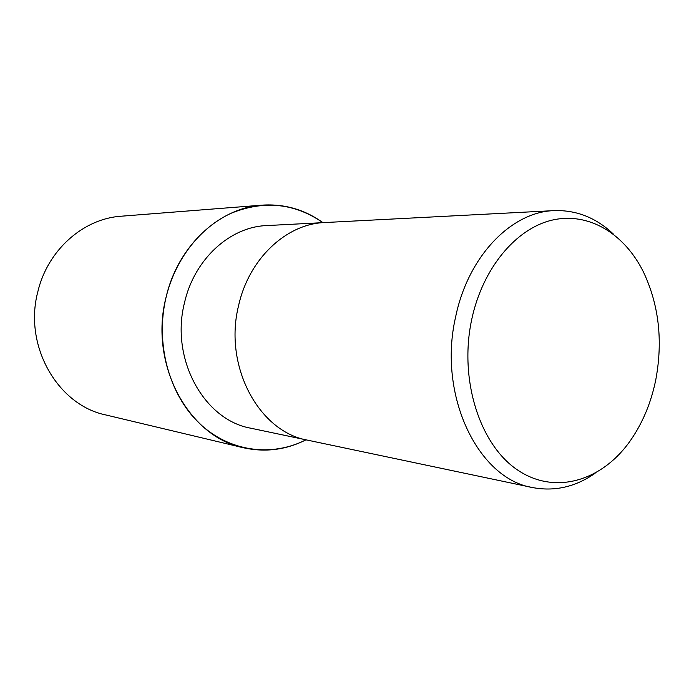 <?xml version="1.0" encoding="UTF-8"?>
<svg xmlns="http://www.w3.org/2000/svg" width="694" height="694" viewBox="0 0 694 694"><rect width="100%" height="100%" fill="white"/><g stroke="black" fill="none" stroke-linecap="round" stroke-linejoin="round"><path stroke-width="1.04" d="M306.002 439.831C285.963 449.938 265.065 452.566 243.299 447.725C188.577 436.821 148.872 364.246 165.979 297.579C155.178 343.4 168.963 394.062 198.978 422.941C229.063 451.863 271.658 457.329 305.959 439.823C271.658 457.329 229.063 451.863 198.978 422.95C168.963 394.062 155.178 343.4 166.005 297.587C175.14 259.157 200.436 227.164 231.223 213.223C264.084 199.993 294.646 203.142 322.884 222.653C294.646 203.142 264.084 199.993 231.223 213.223C200.436 227.164 175.14 259.157 166.005 297.587C177.612 246.023 219.339 207.723 262.211 205.138C284.462 203.724 304.701 209.562 322.936 222.653M238.571 305.681C223.381 366.25 259.053 431.902 307.659 440.178C259.053 431.902 223.381 366.25 238.571 305.681C248.92 258.584 286.501 223.798 324.618 222.557L554.09 210.62C576.488 209.9 596.372 217.821 613.722 234.39M307.433 440.135L250.803 428.207C204.183 420.174 170.108 359.05 184.465 302.87C194.242 259.174 230.026 226.808 266.591 225.585L324.393 222.574M595.096 473.299C575.387 486.98 554.523 491.725 532.506 487.544C478.01 478.799 437.472 395.216 455.62 316.967C468.025 256.207 511.426 211.809 554.09 210.62M655.882 379.254C651.215 402.563 642.635 423.132 630.152 440.95C601.759 481.254 554.541 495.499 517.039 469.647C479.502 444.134 458.881 379.124 471.703 319.526C482.616 268.101 516.11 228.352 552.372 220.067C588.738 211.783 624.357 233.618 643.338 271.77C658.84 304.545 663.022 340.372 655.882 379.254M243.299 447.725L105.696 414.925C57.706 405.123 23.37 345.768 37.832 291.732C47.66 249.901 83.558 218.567 121.181 216.216L262.211 205.138M307.659 440.178L532.506 487.544"/></g></svg>
